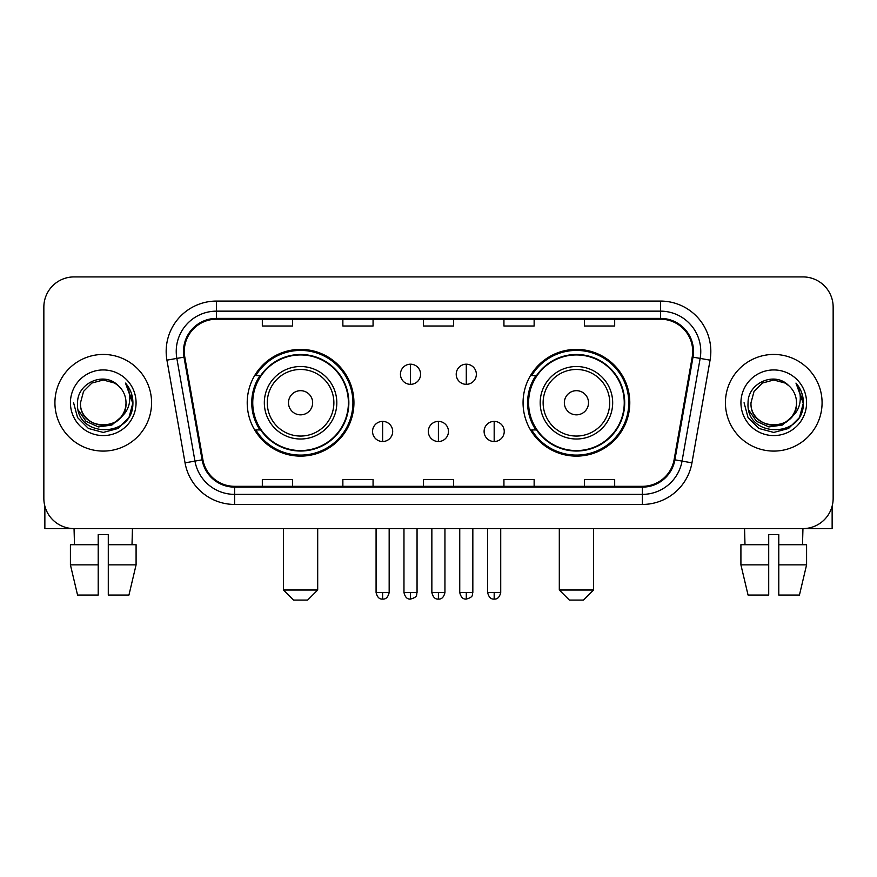 <?xml version="1.0" encoding="UTF-8"?>
<svg xmlns="http://www.w3.org/2000/svg" width="877" height="877" viewBox="0 0 877 877"><rect width="100%" height="100%" fill="white"/><g stroke="black" fill="none" stroke-linecap="round" stroke-linejoin="round"><path stroke-width="1.32" d="M523.065 402.762A53.354 53.354 0 0 0 576.43 456.117A53.354 53.354 0 0 0 629.785 402.762A53.354 53.354 0 0 0 576.43 349.397A53.354 53.354 0 0 0 523.065 402.762M247.215 402.762A53.354 53.354 0 0 0 300.57 456.117A53.354 53.354 0 0 0 353.935 402.762A53.354 53.354 0 0 0 300.57 349.397A53.354 53.354 0 0 0 247.215 402.762M260.009 429.938A48.827 48.827 0 0 1 260.009 375.575M535.869 429.938A48.827 48.827 0 0 1 535.869 375.575M43.85 307.114L43.85 498.399A30.202 30.202 0 0 0 74.052 528.601L802.948 528.601A30.202 30.202 0 0 0 833.15 498.399L833.15 307.114A30.202 30.202 0 0 0 802.948 276.913L74.052 276.913A30.202 30.202 0 0 0 43.85 307.114L43.85 498.399M54.922 402.762A48.323 48.323 0 0 0 103.245 451.085A48.323 48.323 0 0 0 151.578 402.762A48.323 48.323 0 0 0 103.245 354.44A48.323 48.323 0 0 0 54.922 402.762A48.323 48.323 0 0 0 103.245 451.085A48.323 48.323 0 0 0 151.578 402.762A48.323 48.323 0 0 0 103.245 354.44A48.323 48.323 0 0 0 54.922 402.762M725.422 402.762A48.323 48.323 0 0 0 773.755 451.085A48.323 48.323 0 0 0 822.078 402.762A48.323 48.323 0 0 0 773.755 354.44A48.323 48.323 0 0 0 725.422 402.762A48.323 48.323 0 0 0 773.755 451.085A48.323 48.323 0 0 0 822.078 402.762A48.323 48.323 0 0 0 773.755 354.44A48.323 48.323 0 0 0 725.422 402.762M184.291 351.414A32.219 32.219 0 0 1 216.509 319.195L660.491 319.195A32.219 32.219 0 0 1 692.216 357.005L674.106 459.701A32.219 32.219 0 0 1 642.381 486.318L234.619 486.318A32.219 32.219 0 0 1 202.894 459.701L184.784 357.005A32.219 32.219 0 0 1 184.291 351.414M183.49 351.414A33.019 33.019 0 0 0 183.995 357.147L202.094 459.844A33.019 33.019 0 0 0 234.619 487.13L642.381 487.13A33.019 33.019 0 0 0 674.906 459.844L693.005 357.147A33.019 33.019 0 0 0 660.491 318.395L216.509 318.395A33.019 33.019 0 0 0 183.49 351.414M166.937 360.151A50.34 50.34 0 0 1 216.509 301.074L660.491 301.074A50.34 50.34 0 0 1 710.063 360.151L691.953 462.848A50.34 50.34 0 0 1 642.381 504.439L234.619 504.439A50.34 50.34 0 0 1 185.047 462.848L166.937 360.151L176.847 358.408A40.265 40.265 0 0 1 216.509 311.149L660.491 311.149A40.265 40.265 0 0 1 700.153 358.408L682.043 461.094A40.265 40.265 0 0 1 642.381 494.376L234.619 494.376A40.265 40.265 0 0 1 194.957 461.094L176.847 358.408A40.265 40.265 0 0 1 176.244 351.414M802.948 276.913L74.052 276.913M74.49 544.716L74.052 528.601L802.948 528.601L802.51 544.716M833.15 498.399L833.15 307.114M674.906 459.844L682.043 461.094L700.153 358.408L710.063 360.151M423.394 319.195L423.394 326.014L453.606 326.014L453.606 319.195M342.863 319.195L342.863 326.014L373.065 326.014L373.065 319.195M262.322 319.195L262.322 326.014L292.523 326.014L292.523 319.195M503.935 319.195L503.935 326.014L534.137 326.014L534.137 319.195M584.477 319.195L584.477 326.014L614.678 326.014L614.678 319.195M453.606 486.318L453.606 479.5L423.394 479.5L423.394 486.318M373.065 486.318L373.065 479.5L342.863 479.5L342.863 486.318M292.523 486.318L292.523 479.5L262.322 479.5L262.322 486.318M534.137 486.318L534.137 479.5L503.935 479.5L503.935 486.318M614.678 486.318L614.678 479.5L584.477 479.5L584.477 486.318M126.003 402.762C127.395 432.109 79.105 432.109 80.498 402.762L83.545 391.383L91.877 383.052L103.245 380.004L114.624 383.052L118.154 385.573C104.188 370.938 77.308 382.986 77.56 402.762C75.005 437.886 131.956 438.807 132.876 404.461L132.92 402.762C132.833 395.297 130.355 388.741 125.477 383.096C129.182 389.191 130.498 395.746 129.401 402.762C128.338 408.726 125.433 413.604 120.686 417.375A22.758 22.758 0 0 0 126.003 402.762C127.395 432.109 79.105 432.109 80.498 402.762C79.105 432.109 127.395 432.109 126.003 402.762A22.758 22.758 0 0 0 118.154 385.573M120.686 417.375C108.605 433.698 79.314 423.262 80.498 402.762M122.133 416.158L111.861 425.049L98.399 426.924L86.012 421.322L78.272 410.14M70.423 402.762A32.822 32.822 0 0 0 103.245 435.584A32.822 32.822 0 0 0 136.067 402.762A32.822 32.822 0 0 0 103.245 369.941A32.822 32.822 0 0 0 70.423 402.762M125.477 383.096L132.909 403.628L131.528 393.773L132.909 403.628L131.528 393.773L132.909 403.628L125.696 383.348L132.909 403.617L125.696 383.348L132.92 402.762L128.952 417.595L118.088 428.458L103.245 432.438L88.413 428.458L77.549 417.595L73.58 402.762M125.696 383.348L132.909 403.639M44.859 506.139L44.859 528.601L161.642 528.601M70.412 544.716L70.412 564.854L77.56 595.055L70.412 564.854L70.412 544.716L98.213 544.716L98.213 534.641L108.288 534.641L108.288 544.716L136.088 544.716L136.088 564.854L128.941 595.055L136.088 564.854L108.288 564.854L108.288 544.716M132.449 528.601L132.01 544.716M98.213 544.716L98.213 595.055L77.56 595.055M70.412 564.854L98.213 564.854M128.941 595.055L108.288 595.055L108.288 564.854M307.619 600.087L293.532 600.087L283.457 590.013L317.693 590.013L307.619 600.087M312.65 402.762A12.081 12.081 0 0 0 300.57 390.682A12.081 12.081 0 0 0 288.489 402.762A12.081 12.081 0 0 0 300.57 414.843A12.081 12.081 0 0 0 312.65 402.762M336.812 402.762A36.242 36.242 0 0 0 300.57 366.52A36.242 36.242 0 0 0 264.328 402.762A36.242 36.242 0 0 0 300.57 439.004A36.242 36.242 0 0 0 336.812 402.762A36.242 36.242 0 0 1 300.57 439.004A36.242 36.242 0 0 1 264.328 402.762M348.399 402.762A47.818 47.818 0 0 0 300.57 354.944A47.818 47.818 0 0 0 252.751 402.762A47.818 47.818 0 0 0 300.57 450.581A47.818 47.818 0 0 0 348.399 402.762M352.927 402.762A52.357 52.357 0 0 1 255.832 429.938L260.688 429.938A48.268 48.268 0 0 0 332.515 438.96A48.268 48.268 0 0 0 332.515 366.564A48.268 48.268 0 0 0 260.688 375.575L255.832 375.575A52.357 52.357 0 0 1 352.927 402.762M583.468 600.087L569.381 600.087L559.307 590.013L593.543 590.013L583.468 600.087M588.511 402.762A12.081 12.081 0 0 0 576.43 390.682A12.081 12.081 0 0 0 564.349 402.762A12.081 12.081 0 0 0 576.43 414.843A12.081 12.081 0 0 0 588.511 402.762M612.672 402.762A36.242 36.242 0 0 0 576.43 366.52A36.242 36.242 0 0 0 540.188 402.762A36.242 36.242 0 0 0 576.43 439.004A36.242 36.242 0 0 0 612.672 402.762A36.242 36.242 0 0 1 576.43 439.004A36.242 36.242 0 0 1 540.188 402.762M624.249 402.762A47.818 47.818 0 0 0 576.43 354.944A47.818 47.818 0 0 0 528.601 402.762A47.818 47.818 0 0 0 576.43 450.581A47.818 47.818 0 0 0 624.249 402.762M628.776 402.762A52.357 52.357 0 0 1 531.681 429.938L536.538 429.938A48.268 48.268 0 0 0 608.364 438.96A48.268 48.268 0 0 0 608.364 366.564A48.268 48.268 0 0 0 536.538 375.575L531.681 375.575A52.357 52.357 0 0 1 628.776 402.762M410.513 364.196A10.064 10.064 0 0 0 400.449 374.271A10.064 10.064 0 0 0 410.513 384.334A10.064 10.064 0 0 0 420.576 374.271A10.064 10.064 0 0 0 410.513 364.196L410.513 384.334A10.064 10.064 0 0 0 420.576 374.271A10.064 10.064 0 0 0 410.513 364.196M466.29 364.196A10.064 10.064 0 0 0 456.215 374.271A10.064 10.064 0 0 0 466.29 384.334A10.064 10.064 0 0 0 476.354 374.271A10.064 10.064 0 0 0 466.29 364.196L466.29 384.334A10.064 10.064 0 0 0 476.354 374.271A10.064 10.064 0 0 0 466.29 364.196M382.624 421.388A10.064 10.064 0 0 0 372.561 431.451A10.064 10.064 0 0 0 382.624 441.526A10.064 10.064 0 0 0 392.688 431.451A10.064 10.064 0 0 0 382.624 421.388L382.624 441.526A10.064 10.064 0 0 0 392.688 431.451A10.064 10.064 0 0 0 382.624 421.388M438.401 421.388A10.064 10.064 0 0 0 428.327 431.451A10.064 10.064 0 0 0 438.401 441.526A10.064 10.064 0 0 0 448.465 431.451A10.064 10.064 0 0 0 438.401 421.388L438.401 441.526A10.064 10.064 0 0 0 448.465 431.451A10.064 10.064 0 0 0 438.401 421.388M494.179 421.388A10.064 10.064 0 0 0 484.104 431.451A10.064 10.064 0 0 0 494.179 441.526A10.064 10.064 0 0 0 504.242 431.451A10.064 10.064 0 0 0 494.179 421.388L494.179 441.526A10.064 10.064 0 0 0 504.242 431.451A10.064 10.064 0 0 0 494.179 421.388M832.141 506.139L832.141 528.601L715.358 528.601M768.712 544.716L768.712 564.854L740.912 564.854L748.059 595.055L740.912 564.854L740.912 544.716L768.712 544.716L768.712 534.641L778.787 534.641L778.787 544.716L806.588 544.716L806.588 564.854L799.44 595.055L806.588 564.854L778.787 564.854L778.787 544.716L778.787 595.055L799.44 595.055M768.712 564.854L768.712 595.055L748.059 595.055M744.551 528.601L744.99 544.716M796.502 402.762C797.895 432.109 749.605 432.109 750.997 402.762L754.045 391.383L762.376 383.052L773.755 380.004L785.123 383.052L788.653 385.573C774.698 370.938 747.807 382.986 748.059 402.762C745.505 437.886 802.455 438.807 803.376 404.461L803.42 402.762C803.343 395.297 800.854 388.741 795.976 383.096C799.692 389.191 800.997 395.746 799.901 402.762C798.837 408.726 795.932 413.604 791.186 417.375A22.758 22.758 0 0 0 796.502 402.762C797.895 432.109 749.605 432.109 750.997 402.762C749.605 432.109 797.895 432.109 796.502 402.762A22.758 22.758 0 0 0 788.653 385.573M791.186 417.375C779.105 433.698 749.813 423.262 750.997 402.762M792.633 416.158L782.361 425.049L768.899 426.924L756.511 421.322L748.772 410.14M740.933 402.762A32.822 32.822 0 0 0 773.755 435.584A32.822 32.822 0 0 0 806.577 402.762A32.822 32.822 0 0 0 773.755 369.941A32.822 32.822 0 0 0 740.933 402.762M795.976 383.096L803.409 403.628L802.027 393.773L803.409 403.628L802.027 393.773L803.409 403.628L796.195 383.348L803.409 403.617L796.195 383.348L803.42 402.762L799.451 417.595L788.587 428.458L773.755 432.438L758.912 428.458L748.048 417.595L744.08 402.762M796.195 383.348L803.409 403.639M660.491 301.074L660.491 318.395M176.847 358.408L183.995 357.147M234.619 504.439L234.619 487.13M642.381 487.13L642.381 504.439M185.047 462.848L202.094 459.844M693.005 357.147L700.153 358.408M216.509 301.074L216.509 318.395M682.043 461.094L691.953 462.848M333.874 402.762A33.293 33.293 0 0 0 300.57 369.469A33.293 33.293 0 0 0 267.277 402.762A33.293 33.293 0 0 0 300.57 436.055A33.293 33.293 0 0 0 333.874 402.762M609.723 402.762A33.293 33.293 0 0 0 576.43 369.469A33.293 33.293 0 0 0 543.126 402.762A33.293 33.293 0 0 0 576.43 436.055A33.293 33.293 0 0 0 609.723 402.762M410.513 592.534L403.968 592.534C405.108 597.204 407.29 599.386 410.513 599.079L410.513 592.534L417.057 592.534L417.057 528.601M466.29 592.534L459.745 592.534C460.885 597.204 463.067 599.386 466.29 599.079L466.29 592.534L472.835 592.534L472.835 528.601M382.624 592.534L376.08 592.534C377.22 597.204 379.401 599.386 382.624 599.079L382.624 592.534L389.169 592.534L389.169 528.601M438.401 592.534L431.857 592.534C432.997 597.204 435.178 599.386 438.401 599.079L438.401 592.534L444.946 592.534L444.946 528.601M494.179 592.534L487.634 592.534C488.774 597.204 490.956 599.386 494.179 599.079L494.179 592.534L500.723 592.534L500.723 528.601M317.693 528.601L317.693 590.013M283.457 528.601L283.457 590.013M593.543 528.601L593.543 590.013M559.307 528.601L559.307 590.013M403.968 592.534L403.968 528.601M417.057 592.534C416.137 594.562 418.45 596.864 410.513 599.079M459.745 592.534L459.745 528.601M472.835 592.534C471.903 594.562 474.227 596.864 466.29 599.079M376.08 592.534L376.08 528.601M389.169 592.534C388.029 597.204 385.847 599.386 382.624 599.079M431.857 592.534L431.857 528.601M444.946 592.534C443.806 597.204 441.624 599.386 438.401 599.079M487.634 592.534L487.634 528.601M500.723 592.534C499.572 597.204 497.391 599.386 494.179 599.079"/></g></svg>
